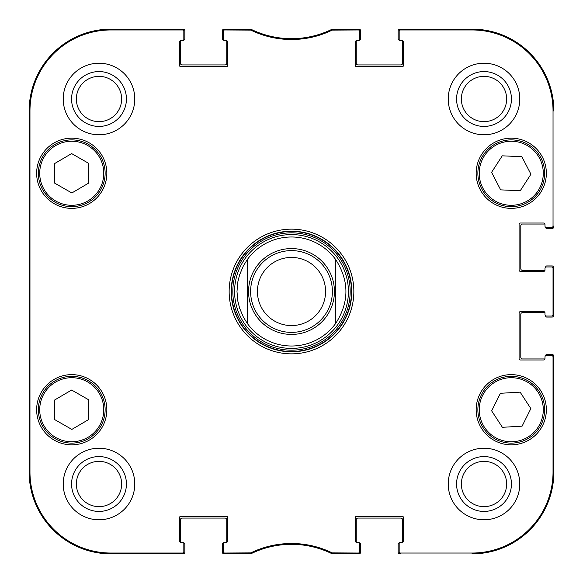 <?xml version="1.0" encoding="UTF-8"?>
<svg xmlns="http://www.w3.org/2000/svg" width="583" height="583" viewBox="0 0 583 583"><rect width="100%" height="100%" fill="white"/><g stroke="black" fill="none" stroke-linecap="round" stroke-linejoin="round"><path stroke-width="0.87" d="M183.652 542.948L183.834 542.948A1.02 1.02 0 0 1 184.855 543.968L184.855 552.145A1.705 1.705 0 0 1 183.149 553.85L110.923 553.85A81.773 81.773 0 0 1 29.15 472.077L29.15 110.923A81.773 81.773 0 0 1 110.923 29.15L183.149 29.15A1.705 1.705 0 0 1 184.855 30.855L184.855 39.032A1.02 1.02 0 0 1 183.834 40.052L183.652 40.052M226.423 40.737A1.363 1.363 0 0 1 227.785 42.1L227.785 65.267A1.363 1.363 0 0 1 226.423 66.63L180.766 66.63A1.363 1.363 0 0 1 179.404 65.267L179.404 42.1A1.363 1.363 0 0 1 180.766 40.737A1.363 1.363 0 0 0 180.475 40.766A1.02 1.02 0 0 0 180.424 41.072L180.424 63.219A1.705 1.705 0 0 0 182.129 64.924L225.06 64.924A1.705 1.705 0 0 0 226.765 63.219L226.765 41.072A1.02 1.02 0 0 0 226.714 40.766A1.363 1.363 0 0 0 226.423 40.737L224.717 40.737A1.363 1.363 0 0 1 223.355 39.374L223.355 31.329A1.363 1.363 -90 0 1 224.717 29.966L250.799 30.105A92.814 92.814 0 0 0 332.201 30.105L358.283 29.966A1.363 1.363 -90 0 1 359.645 31.329L359.645 30.513A1.363 1.363 -90 0 0 358.283 29.15L332.011 29.288A91.99 91.99 0 0 1 250.989 29.288L224.717 29.15A1.363 1.363 -90 0 0 223.355 30.513L223.355 31.329M223.537 40.052L223.355 40.052A1.02 1.02 0 0 1 222.334 39.032L222.334 30.855A1.705 1.705 0 0 1 224.04 29.15L249.189 29.15M251.63 29.602A6.814 6.814 0 0 1 252.111 29.806A91.99 91.99 0 0 0 330.889 29.806A6.814 6.814 0 0 1 331.37 29.602M333.811 29.15L358.96 29.15A1.705 1.705 0 0 1 360.666 30.855L360.666 39.032A1.02 1.02 0 0 1 359.645 40.052L359.463 40.052M402.234 40.737A1.363 1.363 0 0 1 403.596 42.1L403.596 65.267A1.363 1.363 0 0 1 402.234 66.63L356.577 66.63A1.363 1.363 0 0 1 355.215 65.267L355.215 42.1A1.363 1.363 0 0 1 356.577 40.737A1.363 1.363 0 0 0 356.286 40.766A1.02 1.02 0 0 0 356.235 41.072L356.235 63.219A1.705 1.705 0 0 0 357.94 64.924L400.871 64.924A1.705 1.705 0 0 0 402.576 63.219L402.576 41.072A1.02 1.02 0 0 0 402.525 40.766A1.363 1.363 0 0 0 402.234 40.737L400.528 40.737A1.363 1.363 0 0 1 399.166 39.374L399.166 31.329A1.363 1.363 -90 0 1 400.528 29.966L472.077 29.966A80.957 80.957 0 0 1 553.034 110.923L553.034 226.08A1.363 1.363 -0 0 1 551.671 227.443L552.487 227.443A1.363 1.363 0 0 0 553.85 226.08L553.85 226.765A1.705 1.705 0 0 1 552.145 228.47L546.694 228.47A1.02 1.02 0 0 1 545.673 227.443L545.673 227.261M399.348 40.052L399.166 40.052A1.02 1.02 0 0 1 398.145 39.032L398.145 30.855A1.705 1.705 0 0 1 399.851 29.15L472.077 29.15A81.773 81.773 0 0 1 553.85 110.923A81.773 81.773 0 0 0 472.077 29.15L400.528 29.15A1.363 1.363 -90 0 0 399.166 30.513L399.166 31.329M544.988 270.038A1.363 1.363 0 0 1 543.626 271.401L520.459 271.401A1.363 1.363 0 0 1 519.096 270.038L519.096 224.382A1.363 1.363 0 0 1 520.459 223.019L543.626 223.019A1.363 1.363 0 0 1 544.988 224.382A1.363 1.363 0 0 0 544.959 224.083A1.02 1.02 0 0 0 544.653 224.04L522.506 224.04A1.705 1.705 0 0 0 520.801 225.745L520.801 268.676A1.705 1.705 0 0 0 522.506 270.374L544.653 270.374A1.02 1.02 0 0 0 544.959 270.33A1.363 1.363 0 0 0 544.988 270.038L544.988 268.333A1.363 1.363 0 0 1 546.351 266.97L551.671 266.97A1.363 1.363 0 0 1 553.034 268.333L553.034 314.667A1.363 1.363 -0 0 1 551.671 316.03L552.487 316.03A1.363 1.363 0 0 0 553.85 314.667L553.85 268.333A1.363 1.363 0 0 0 552.487 266.97L551.671 266.97M545.673 267.152L545.673 266.97A1.02 1.02 0 0 1 546.694 265.95L552.145 265.95A1.705 1.705 0 0 1 553.85 267.648L553.85 315.352A1.705 1.705 0 0 1 552.145 317.05L546.694 317.05A1.02 1.02 0 0 1 545.673 316.03L545.673 315.848M544.988 358.618A1.363 1.363 0 0 1 543.626 359.981L520.459 359.981A1.363 1.363 0 0 1 519.096 358.618L519.096 312.962A1.363 1.363 0 0 1 520.459 311.599L543.626 311.599A1.363 1.363 0 0 1 544.988 312.962A1.363 1.363 0 0 0 544.959 312.67A1.02 1.02 0 0 0 544.653 312.626L522.506 312.626A1.705 1.705 0 0 0 520.801 314.324L520.801 357.255A1.705 1.705 0 0 0 522.506 358.96L544.653 358.96A1.02 1.02 0 0 0 544.959 358.917A1.363 1.363 0 0 0 544.988 358.618L544.988 356.92A1.363 1.363 0 0 1 546.351 355.557L551.671 355.557A1.363 1.363 0 0 1 553.034 356.92L553.034 472.077A80.957 80.957 0 0 1 472.077 553.034L400.528 553.034A1.363 1.363 90 0 1 399.166 551.671L399.166 552.487A1.363 1.363 90 0 0 400.528 553.85L399.851 553.85A1.705 1.705 0 0 1 398.145 552.145L398.145 543.968A1.02 1.02 0 0 1 399.166 542.948L399.348 542.948M545.673 355.739L545.673 355.557A1.02 1.02 0 0 1 546.694 354.53L552.145 354.53A1.705 1.705 0 0 1 553.85 356.235L553.85 472.077A81.773 81.773 0 0 1 472.077 553.85A81.773 81.773 0 0 0 553.85 472.077L553.85 356.92A1.363 1.363 0 0 0 552.487 355.557L551.671 355.557M356.577 542.263A1.363 1.363 0 0 1 355.215 540.9L355.215 517.733A1.363 1.363 0 0 1 356.577 516.37L402.234 516.37A1.363 1.363 0 0 1 403.596 517.733L403.596 540.9A1.363 1.363 0 0 1 402.234 542.263A1.363 1.363 0 0 0 402.525 542.234A1.02 1.02 0 0 0 402.576 541.928L402.576 519.781A1.705 1.705 0 0 0 400.871 518.076L357.94 518.076A1.705 1.705 0 0 0 356.235 519.781L356.235 541.928A1.02 1.02 0 0 0 356.286 542.234A1.363 1.363 0 0 0 356.577 542.263L358.283 542.263A1.363 1.363 0 0 1 359.645 543.626L359.645 551.671A1.363 1.363 90 0 1 358.283 553.034L332.201 552.895A92.814 92.814 0 0 0 250.799 552.895L224.717 553.034A1.363 1.363 90 0 1 223.355 551.671L223.355 552.487A1.363 1.363 90 0 0 224.717 553.85L250.989 553.712A91.99 91.99 0 0 1 332.011 553.712L358.283 553.85A1.363 1.363 90 0 0 359.645 552.487L359.645 551.671M359.463 542.948L359.645 542.948A1.02 1.02 0 0 1 360.666 543.968L360.666 552.145A1.705 1.705 0 0 1 358.96 553.85L333.819 553.85M331.341 553.384A6.814 6.814 0 0 1 330.896 553.194A91.99 91.99 0 0 0 252.104 553.194A6.814 6.814 0 0 1 251.659 553.384M249.181 553.85L224.04 553.85A1.705 1.705 0 0 1 222.334 552.145L222.334 543.968A1.02 1.02 0 0 1 223.355 542.948L223.537 542.948M180.766 542.263A1.363 1.363 0 0 1 179.404 540.9L179.404 517.733A1.363 1.363 0 0 1 180.766 516.37L226.423 516.37A1.363 1.363 0 0 1 227.785 517.733L227.785 540.9A1.363 1.363 0 0 1 226.423 542.263A1.363 1.363 0 0 0 226.714 542.234A1.02 1.02 0 0 0 226.765 541.928L226.765 519.781A1.705 1.705 0 0 0 225.06 518.076L182.129 518.076A1.705 1.705 0 0 0 180.424 519.781L180.424 541.928A1.02 1.02 0 0 0 180.475 542.234A1.363 1.363 0 0 0 180.766 542.263L182.472 542.263A1.363 1.363 0 0 1 183.834 543.626L183.834 551.671A1.363 1.363 90 0 1 182.472 553.034L110.923 553.034A80.957 80.957 0 0 1 29.966 472.077L29.966 110.923A80.957 80.957 0 0 1 110.923 29.966L182.472 29.966A1.363 1.363 -90 0 1 183.834 31.329L183.834 30.513A1.363 1.363 -90 0 0 182.472 29.15L110.923 29.15A81.773 81.773 0 0 0 29.15 110.923L29.15 472.077A81.773 81.773 0 0 0 110.923 553.85L182.472 553.85A1.363 1.363 90 0 0 183.834 552.487L183.834 551.671M335.793 259.719C349.297 280.904 349.297 302.096 335.793 323.281L335.793 259.719L335.793 323.281A54.518 54.518 0 0 1 247.207 323.281L243.373 317.108L239.606 308.188L237.842 301.141L236.982 291.5L237.842 281.859L239.606 274.812L243.373 265.892L247.207 259.719L247.207 323.281L247.207 259.719A54.518 54.518 0 0 1 335.793 259.719A54.518 54.518 0 0 0 247.207 259.719A54.518 54.518 0 0 1 335.793 259.719A54.518 54.518 0 0 0 291.5 236.982M257.431 291.5A34.069 34.069 0 0 1 308.538 261.993A34.069 34.069 0 0 1 308.538 321.007A34.069 34.069 0 0 1 257.431 291.5A34.069 34.069 0 0 1 308.538 261.993A34.069 34.069 0 0 1 308.538 321.007A34.069 34.069 0 0 1 257.431 291.5A34.069 34.069 0 0 1 308.538 261.993A34.069 34.069 0 0 1 308.538 321.007A34.069 34.069 0 0 1 257.431 291.5A34.069 34.069 0 0 1 308.538 261.993A34.069 34.069 0 0 1 308.538 321.007A34.069 34.069 0 0 1 257.431 291.5M250.617 291.5A40.883 40.883 0 0 1 311.941 256.09A40.883 40.883 0 0 1 311.941 326.91A40.883 40.883 0 0 1 250.617 291.5M88.776 399.851L88.776 419.483L71.84 429.416L54.7 419.6L54.7 399.967L71.636 390.034L88.776 399.851M106.835 409.725A35.097 35.097 0 0 1 54.19 440.121A35.097 35.097 0 0 1 54.19 379.336A35.097 35.097 0 0 1 106.835 409.725M520.138 392.148L530.858 408.596L522.098 426.166L502.386 427.303L491.658 410.862L500.418 393.292L520.138 392.148M513.186 443.065A33.391 33.391 0 0 0 539.166 391.397A33.391 33.391 0 0 0 481.427 394.727A33.391 33.391 0 0 0 513.186 443.065M106.835 173.275A35.097 35.097 0 0 1 54.19 203.664A35.097 35.097 0 0 1 54.19 142.879A35.097 35.097 0 0 1 106.835 173.275M546.351 409.725A35.097 35.097 0 0 1 493.714 440.121A35.097 35.097 0 0 1 493.714 379.336A35.097 35.097 0 0 1 546.351 409.725M400.528 542.263L402.234 542.263L400.528 542.263A1.363 1.363 0 0 0 399.166 543.626L399.166 551.671M544.988 314.667L544.988 312.962L544.988 314.667A1.363 1.363 0 0 0 546.351 316.03L551.671 316.03M544.988 226.08L544.988 224.382L544.988 226.08A1.363 1.363 0 0 0 546.351 227.443L551.671 227.443M358.283 40.737L356.577 40.737L358.283 40.737A1.363 1.363 0 0 0 359.645 39.374L359.645 31.329M182.472 40.737L180.766 40.737L182.472 40.737A1.363 1.363 0 0 0 183.834 39.374L183.834 31.329M224.717 542.263L226.423 542.263L224.717 542.263A1.363 1.363 0 0 0 223.355 543.626L223.355 551.671M229.148 291.5A62.352 62.352 0 0 0 322.676 345.5A62.352 62.352 0 0 0 322.676 237.5A62.352 62.352 0 0 0 229.148 291.5M134.775 484.007A35.774 35.774 0 0 1 81.11 514.986A35.774 35.774 0 0 1 81.11 453.02A35.774 35.774 0 0 1 134.775 484.007M519.781 484.007A35.774 35.774 0 0 1 466.116 514.986A35.774 35.774 0 0 1 466.116 453.02A35.774 35.774 0 0 1 519.781 484.007M519.781 98.993A35.774 35.774 0 0 1 466.116 129.98A35.774 35.774 0 0 1 466.116 68.014A35.774 35.774 0 0 1 519.781 98.993M134.775 98.993A35.774 35.774 0 0 1 81.11 129.98A35.774 35.774 0 0 1 81.11 68.014A35.774 35.774 0 0 1 134.775 98.993M546.351 173.275A35.097 35.097 0 0 1 493.714 203.664A35.097 35.097 0 0 1 493.714 142.879A35.097 35.097 0 0 1 546.351 173.275M55.145 438.7A33.391 33.391 0 0 0 105.129 409.616A33.391 33.391 0 0 0 54.948 380.867A33.391 33.391 0 0 0 55.145 438.7M88.776 163.4L88.776 183.033L71.84 192.966L54.7 183.149L54.7 163.517L71.636 153.584L88.776 163.4M55.145 202.243A33.391 33.391 0 0 0 105.129 173.158A33.391 33.391 0 0 0 54.948 144.416A33.391 33.391 0 0 0 55.145 202.243M530.931 174.222L520.269 190.714L500.659 189.869L491.593 172.32L502.247 155.829L521.865 156.681L530.931 174.222M481.594 188.601A33.391 33.391 0 0 0 539.37 191.297A33.391 33.391 0 0 0 512.821 139.92A33.391 33.391 0 0 0 481.594 188.601M291.5 234.577A56.923 56.923 0 0 0 242.207 319.958A56.923 56.923 0 0 0 340.793 319.958A56.923 56.923 0 0 0 291.5 234.577M247.207 323.281A54.518 54.518 0 0 0 335.793 323.281A54.518 54.518 0 0 1 247.207 323.281M29.412 216.541L29.412 168.844L29.711 216.541M29.412 414.156L29.412 366.459L29.711 414.156M29.216 291.5L29.529 326.917L29.806 277.69L29.529 256.119L29.216 291.5M71.578 98.993A27.416 27.416 0 0 0 112.708 122.743A27.416 27.416 0 0 0 112.708 75.251A27.416 27.416 0 0 0 71.578 98.993M76.351 98.993A22.65 22.65 0 0 1 110.318 79.383A22.65 22.65 0 0 1 110.318 118.611A22.65 22.65 0 0 1 76.351 98.993M71.578 484.007A27.416 27.416 0 0 0 112.708 507.749A27.416 27.416 0 0 0 112.708 460.257A27.416 27.416 0 0 0 71.578 484.007M76.351 484.007A22.65 22.65 0 0 1 110.318 464.389A22.65 22.65 0 0 1 110.318 503.617A22.65 22.65 0 0 1 76.351 484.007M456.584 484.007A27.416 27.416 0 0 0 497.714 507.749A27.416 27.416 0 0 0 497.714 460.257A27.416 27.416 0 0 0 456.584 484.007M461.357 484.007A22.65 22.65 0 0 1 495.324 464.389A22.65 22.65 0 0 1 495.324 503.617A22.65 22.65 0 0 1 461.357 484.007M456.584 98.993A27.416 27.416 0 0 0 497.714 122.743A27.416 27.416 0 0 0 497.714 75.251A27.416 27.416 0 0 0 456.584 98.993M461.357 98.993A22.65 22.65 0 0 1 495.324 79.383A22.65 22.65 0 0 1 495.324 118.611A22.65 22.65 0 0 1 461.357 98.993M231.196 291.5A60.304 60.304 0 0 1 321.656 239.27A60.304 60.304 0 0 1 321.656 343.73A60.304 60.304 0 0 1 231.196 291.5M250.202 29.966L250.391 29.15L250.989 29.288L250.799 30.105M250.799 552.895L250.989 553.712L250.391 553.85L250.202 553.034M332.798 553.034L332.609 553.85L332.011 553.712L332.201 552.895M332.201 30.105L332.011 29.288L332.609 29.15L332.798 29.966M248.569 291.5A42.931 42.931 0 0 1 312.962 254.319A42.931 42.931 0 0 1 312.962 328.681A42.931 42.931 0 0 1 248.569 291.5M55.822 437.52A32.029 32.029 0 0 1 55.633 382.047A32.029 32.029 0 0 1 103.767 409.616A32.029 32.029 0 0 1 55.822 437.52M513.106 441.703A32.029 32.029 0 0 1 482.651 395.34A32.029 32.029 0 0 1 538.029 392.14A32.029 32.029 0 0 1 513.106 441.703M55.822 201.062A32.029 32.029 0 0 1 55.633 145.59A32.029 32.029 0 0 1 103.767 173.166A32.029 32.029 0 0 1 55.822 201.062M482.804 187.974A32.029 32.029 0 0 1 512.756 141.283A32.029 32.029 0 0 1 538.218 190.561A32.029 32.029 0 0 1 482.804 187.974M291.5 231.495A60.005 60.005 0 0 0 239.533 321.503A60.005 60.005 0 0 0 343.467 321.503A60.005 60.005 0 0 0 291.5 231.495M291.5 232.836A58.664 58.664 0 0 0 240.692 320.832A58.664 58.664 0 0 0 342.308 320.832A58.664 58.664 0 0 0 291.5 232.836M29.15 110.923L29.966 110.923M29.15 472.077L29.966 472.077M224.717 29.966L224.717 29.15M358.283 29.15L358.283 29.966M224.717 553.85L224.717 553.034M182.472 553.034L182.472 553.85M358.283 553.034L358.283 553.85M400.528 553.85L400.528 553.034M553.034 356.92L553.85 356.92M553.85 472.077L553.034 472.077M553.85 314.667L553.034 314.667M553.85 226.08L553.034 226.08M553.85 110.923L553.034 110.923M553.034 268.333L553.85 268.333M400.528 29.966L400.528 29.15M182.472 29.15L182.472 29.966M110.923 29.15L110.923 29.966M472.077 553.85L472.077 553.034M472.077 29.15L472.077 29.966M110.923 553.85L110.923 553.034"/></g></svg>
